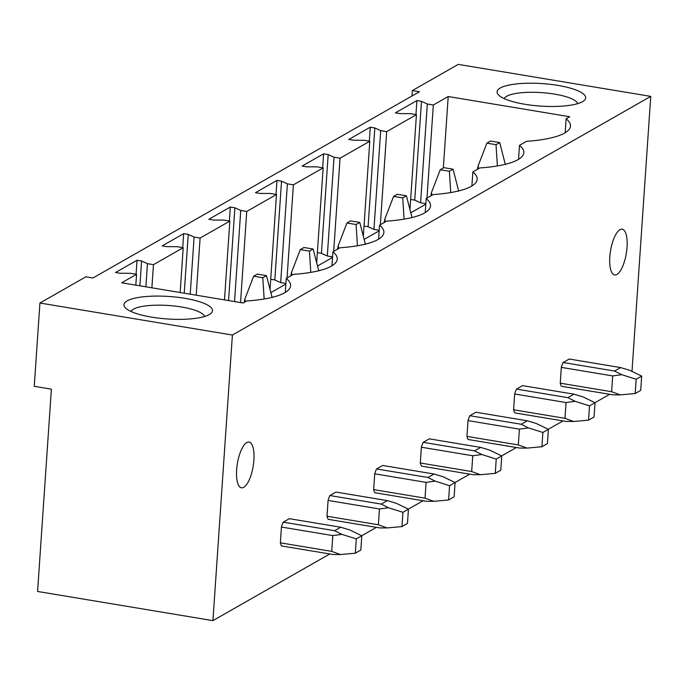 <?xml version="1.0" encoding="UTF-8"?>
<svg xmlns="http://www.w3.org/2000/svg" width="685" height="685" viewBox="0 0 685 685"><rect width="100%" height="100%" fill="white"/><g stroke="black" fill="none" stroke-linecap="round" stroke-linejoin="round"><path stroke-width="1.03" d="M39.927 303.027L232.403 335.042L212.932 620.627L37.581 591.463L51.375 389.166L34.25 386.323L39.927 303.027L85.839 276.834L92.92 278.007L419.443 91.739L412.361 90.566L458.274 64.373L650.75 96.388L631.998 371.433M411.993 95.986L412.361 90.566M212.932 620.627L329.793 553.968M361.748 535.738L376.433 527.356M408.397 509.126L423.082 500.744M455.037 482.514L469.73 474.14M501.685 455.902L516.379 447.528M548.334 429.298L563.019 420.915M594.982 402.686L609.667 394.303M232.403 335.042L650.75 96.388M619.951 229.698A23.187 8.006 99.4 0 0 610.087 253.887A23.187 8.006 99.4 0 0 614.625 274.933A23.187 8.006 99.4 0 0 616.902 274.437A23.187 8.006 99.4 0 0 626.766 250.248A23.187 8.006 99.4 0 0 622.228 229.201A23.187 8.006 99.4 0 0 619.951 229.698M243.732 487.318A23.187 8.006 99.4 0 0 253.604 463.128A23.187 8.006 99.4 0 0 249.066 442.082A23.187 8.006 99.4 0 0 246.78 442.578A23.187 8.006 99.4 0 0 236.916 466.768A23.187 8.006 99.4 0 0 241.454 487.814A23.187 8.006 99.4 0 0 243.732 487.318M563.138 362.502L614.513 371.047L620.601 367.571L569.226 359.026L563.138 362.502A14.796 5.112 99.4 0 0 561.323 367.383L560.244 383.172A14.796 5.112 99.4 0 0 561.52 386.297L612.887 394.843L620.379 394.894L611.619 391.717L560.244 383.172M516.49 389.106L567.865 397.651L573.953 394.175L522.587 385.638L516.49 389.106A14.796 5.112 99.4 0 0 514.675 393.995L513.596 409.784A14.796 5.112 99.4 0 0 514.872 412.909L566.247 421.455L573.73 421.498L564.971 418.329L513.596 409.784M469.85 415.718L521.216 424.263L527.313 420.787L475.938 412.242L469.85 415.718A14.796 5.112 99.4 0 0 468.026 420.607L466.956 436.396A14.796 5.112 99.4 0 0 468.223 439.522L519.598 448.058L527.082 448.11L518.322 444.942L466.956 436.396M423.202 442.33L474.577 450.876L480.664 447.399L429.289 438.854L423.202 442.33A14.796 5.112 99.4 0 0 421.386 447.219L420.307 463A14.796 5.112 99.4 0 0 421.583 466.125L472.95 474.671L480.442 474.722L471.682 471.545L420.307 463M376.553 468.942L427.928 477.479L434.016 474.011L382.65 465.466L376.553 468.942A14.796 5.112 99.4 0 0 374.738 473.823L373.659 489.612A14.796 5.112 99.4 0 0 374.935 492.738L426.31 501.283L433.793 501.334L425.034 498.158L373.659 489.612M329.913 495.546L381.28 504.091L387.376 500.615L336.001 492.07L329.913 495.546A14.796 5.112 99.4 0 0 328.089 500.435L327.01 516.225A14.796 5.112 99.4 0 0 328.286 519.35L379.661 527.895L387.145 527.938L378.385 524.77L327.01 516.225M283.265 522.158L334.64 530.704L340.728 527.227L289.353 518.682L283.265 522.158A14.796 5.112 99.4 0 0 281.441 527.048L280.37 542.837A14.796 5.112 99.4 0 0 281.638 545.954L333.013 554.499L340.496 554.55L331.745 551.382L280.37 542.837M285.302 292.401L286.253 278.41A81.387 20.67 3.9 0 1 290.594 285.739A81.387 20.67 3.9 0 1 246.703 300.98L243.158 303.001L121.69 282.794L136.563 274.308L130.561 273.306L120.115 273.264L115.542 272.502L137.034 260.249L141.598 261.011L147.455 263.674L153.457 264.667L151.882 287.82M147.455 263.674L145.879 286.818M141.598 261.011L139.903 285.825M137.034 260.249L136.075 274.231M136.563 274.308L135.827 285.148M153.457 264.667L183.212 247.696L177.201 246.703L166.755 246.651L162.191 245.898L183.674 233.636L188.247 234.398L194.103 237.061L200.106 238.063L196.21 295.192M194.103 237.061L190.207 294.19M188.247 234.398L184.231 293.197M183.674 233.636L182.724 247.619M183.212 247.696L180.155 292.521M286.253 278.41L293.343 274.368A81.387 20.67 3.9 0 0 337.243 259.127A81.387 20.67 3.9 0 0 332.901 251.797L339.991 247.756A81.387 20.67 3.9 0 0 383.891 232.515A81.387 20.67 3.9 0 0 379.55 225.194L386.64 221.144A81.387 20.67 3.9 0 0 430.531 205.902A81.387 20.67 3.9 0 0 426.198 198.581L433.28 194.54A81.387 20.67 3.9 0 0 477.18 179.299A81.387 20.67 3.9 0 0 472.838 171.969L479.928 167.928A81.387 20.67 3.9 0 0 523.828 152.686A81.387 20.67 3.9 0 0 519.487 145.357L526.577 141.315A81.387 20.67 -176.1 0 0 570.477 126.074A81.387 20.67 -176.1 0 0 566.135 118.753L569.68 116.733L448.213 96.525L443.332 168.005M331.951 265.797L332.901 251.797M200.106 238.063L229.852 221.092L223.849 220.091L213.403 220.048L208.839 219.286L230.323 207.024L234.886 207.786L240.743 210.449L246.746 211.451L240.538 302.565M240.743 210.449L234.535 301.563M234.886 207.786L228.567 300.569M230.323 207.024L229.372 221.007M229.852 221.092L224.483 299.893M378.591 239.185L379.55 225.194M246.746 211.451L276.5 194.48L270.498 193.478L260.052 193.435L255.479 192.673L276.971 180.42L281.535 181.174L287.392 183.845L293.394 184.839L287.049 277.956M287.392 183.845L280.662 282.605L285.91 283.479M285.876 284.061L270.858 292.623M270.721 279.266L274.805 279.942L280.662 282.605M281.535 181.174L274.805 279.942M276.971 180.42L276.012 194.394M276.5 194.48L270.027 289.421M425.239 212.573L426.198 198.581M293.394 184.839L323.149 167.868L317.138 166.875L306.692 166.823L302.128 166.061L323.611 153.808L328.183 154.57L334.04 157.233L340.043 158.226L333.689 251.352M334.04 157.233L327.302 256.002L332.559 256.875M332.516 257.449L317.506 266.011M317.369 252.654L321.445 253.33L327.302 256.002M328.183 154.57L321.445 253.33M323.611 153.808L322.661 167.791M323.149 167.868L316.675 262.809M471.888 185.96L472.838 171.969M340.043 158.226L369.789 141.256L363.786 140.262L353.34 140.211L348.776 139.457L370.26 127.196L374.823 127.958L380.68 130.621L386.691 131.623L380.338 224.74M380.68 130.621L373.95 229.389L379.207 230.263M379.165 230.836L364.146 239.407M364.009 226.041L368.093 226.726L373.95 229.389M374.823 127.958L368.093 226.726M370.26 127.196L369.309 141.178M369.789 141.256L363.324 236.197M518.536 159.357L519.487 145.357M524.873 104.266A44.397 11.277 -176.1 0 1 498.457 94.881A44.397 11.277 -176.1 0 1 512.243 84.478A44.397 11.277 -176.1 0 1 557.924 85.411A44.397 11.277 -176.1 0 1 583.937 100.704A44.397 11.277 -176.1 0 1 524.873 104.266M386.691 131.623L416.437 114.652L410.435 113.65L399.989 113.607L395.416 112.845L416.908 100.584L421.472 101.346L427.329 104.009L433.331 105.01L448.213 96.525M151.702 317.146A44.397 11.277 -176.1 0 1 125.295 307.762A44.397 11.277 -176.1 0 1 139.072 297.358A44.397 11.277 -176.1 0 1 184.762 298.292A44.397 11.277 -176.1 0 1 210.766 313.584A44.397 11.277 -176.1 0 1 151.702 317.146M433.331 105.01L426.986 198.128M425.813 204.224L410.794 212.795M416.437 114.652L409.964 209.584M427.329 104.009L420.599 202.777L425.847 203.65M410.657 199.438L414.742 200.114L420.599 202.777M421.472 101.346L414.742 200.114M416.908 100.584L415.949 114.566M566.135 118.753L565.176 132.744M204.558 316.504A36.999 9.393 3.9 0 0 181.516 307A36.999 9.393 3.9 0 0 131.049 311.495M504.22 98.614A36.999 9.393 -176.1 0 1 554.687 94.128A36.999 9.393 -176.1 0 1 577.72 103.623M340.728 527.227L349.667 529.916L361.8 535.764L360.832 550.038L355.318 553.189L356.294 538.907L361.8 535.764M334.64 530.704L341.875 534.36L332.816 535.593L281.441 527.048M341.875 534.36L356.294 538.907M331.745 551.382L332.816 535.593M340.496 554.55L355.318 553.189M266.465 275.635L257.329 274.111L253.655 276.209L262.792 277.725L266.465 275.635L272.133 297.547M244.168 302.419L244.965 298.771L245.204 301.828M244.965 298.771L253.655 276.209M264.145 298.985L262.792 277.725M387.376 500.615L396.315 503.304L408.448 509.152L407.472 523.434L401.967 526.577L402.943 512.294L408.448 509.152M381.28 504.091L388.523 507.748L379.464 508.981L328.089 500.435M388.523 507.748L402.943 512.294M378.385 524.77L379.464 508.981M387.145 527.938L401.967 526.577M313.113 249.023L303.977 247.499L300.304 249.597L309.44 251.121L313.113 249.023L318.773 270.935M290.817 275.807L291.613 272.159L291.853 275.224M291.613 272.159L300.304 249.597M310.793 272.382L309.44 251.121M434.016 474.011L442.964 476.692L455.097 482.54L454.121 496.822L448.615 499.964L449.583 485.682L455.097 482.54M427.928 477.479L435.172 481.135L426.113 482.368L374.738 473.823M435.172 481.135L449.583 485.682M425.034 498.158L426.113 482.368M433.793 501.334L448.615 499.964M359.753 222.411L350.626 220.895L346.952 222.985L356.089 224.509L359.753 222.411L365.422 244.331M337.465 249.203L338.253 245.547L338.493 248.612M338.253 245.547L346.952 222.985M357.442 245.769L356.089 224.509M480.664 447.399L489.604 450.079L501.737 455.936L500.769 470.21L495.255 473.352L496.231 459.078L501.737 455.936M474.577 450.876L481.812 454.523L472.753 455.765L421.386 447.219M481.812 454.523L496.231 459.078M471.682 471.545L472.753 455.765M480.442 474.722L495.255 473.352M406.402 195.799L397.274 194.283L393.601 196.381L402.729 197.897L406.402 195.799L412.07 217.719M384.114 222.591L384.901 218.943L385.141 222M384.901 218.943L393.601 196.381M404.082 219.157L402.729 197.897M527.313 420.787L536.252 423.476L548.385 429.324L547.409 443.597L541.904 446.748L542.88 432.466L548.385 429.324M521.216 424.263L528.46 427.919L519.401 429.152L468.026 420.607M528.46 427.919L542.88 432.466M518.322 444.942L519.401 429.152M527.082 448.11L541.904 446.748M453.05 169.195L443.914 167.671L440.241 169.769L449.377 171.284L453.05 169.195L458.71 191.106M430.754 195.978L431.55 192.331L431.79 195.388M431.55 192.331L440.241 169.769M450.73 192.545L449.377 171.284M573.953 394.175L582.901 396.863L595.034 402.712L594.058 416.994L588.552 420.136L589.52 405.854L595.034 402.712M567.865 397.651L575.109 401.307L566.05 402.54L514.675 393.995M575.109 401.307L589.52 405.854M564.971 418.329L566.05 402.54M573.73 421.498L588.552 420.136M499.699 142.583L490.563 141.067L486.889 143.156L496.026 144.681L499.699 142.583L505.359 164.494M477.402 169.366L478.19 165.719L478.43 168.784M478.19 165.719L486.889 143.156M497.378 165.941L496.026 144.681M620.601 367.571L629.541 370.251L641.682 376.099L640.706 390.382L635.192 393.524L636.168 379.242L641.682 376.099M614.513 371.047L621.749 374.695L612.69 375.928L561.323 367.383M621.749 374.695L636.168 379.242M611.619 391.717L612.69 375.928M620.379 394.894L635.192 393.524"/></g></svg>
